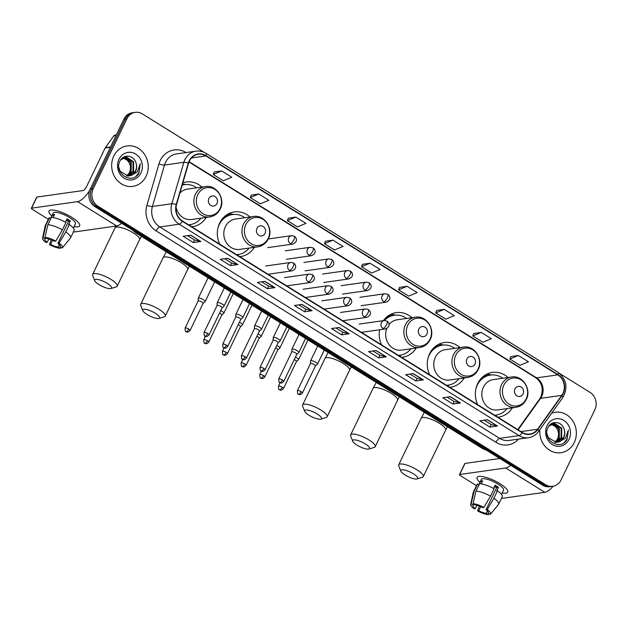<?xml version="1.0" encoding="UTF-8"?>
<svg xmlns="http://www.w3.org/2000/svg" width="627" height="627" viewBox="0 0 627 627"><rect width="100%" height="100%" fill="white"/><g stroke="black" fill="none" stroke-linecap="round" stroke-linejoin="round"><path stroke-width="0.94" d="M508.035 377.509A22.548 20.15 81.9 0 0 492.383 372.414A22.548 20.15 81.9 0 0 477.672 383.63A22.548 20.15 81.9 0 0 477.703 404.681M497.791 417.182A22.548 20.15 81.9 0 0 498.7 417.073A22.548 20.15 81.9 0 0 512.33 407.84M459.959 347.601A22.548 20.15 81.9 0 0 444.308 342.514A22.548 20.15 81.9 0 0 429.605 353.722A22.548 20.15 81.9 0 0 429.636 374.781M449.724 387.274A22.548 20.15 81.9 0 0 450.633 387.172A22.548 20.15 81.9 0 0 464.254 377.932M379.601 329.778A22.548 20.15 81.9 0 0 381.569 344.874M401.648 357.366A22.548 20.15 81.9 0 0 402.558 357.265A22.548 20.15 81.9 0 0 416.187 348.032M250.016 216.989A22.548 20.15 81.9 0 0 234.365 211.902A22.548 20.15 81.9 0 0 219.654 223.11A22.548 20.15 81.9 0 0 219.685 244.169M239.773 256.662A22.548 20.15 81.9 0 0 240.682 256.561A22.548 20.15 81.9 0 0 254.311 247.32M191.705 226.755A22.548 20.15 81.9 0 0 192.614 226.653A22.548 20.15 81.9 0 0 206.236 217.42M411.892 317.693A22.548 20.15 81.9 0 0 396.24 312.607A22.548 20.15 81.9 0 0 383.395 320.648M201.941 187.081A22.548 20.15 81.9 0 0 186.29 181.995A22.548 20.15 81.9 0 0 182.872 182.825M204.214 152.377L142.384 113.91A12.767 11.404 81.9 0 0 135.267 112.351L132.242 112.774A12.767 11.404 81.9 0 0 123.911 119.122L90.147 189.283A12.767 11.404 81.9 0 0 94.928 206.651L542.606 485.157A12.767 11.404 81.9 0 0 549.722 486.724L551.235 486.505A12.767 11.404 81.9 0 1 544.118 484.945A12.767 11.404 81.9 0 0 551.235 486.505L552.755 486.293A12.767 11.404 81.9 0 0 561.079 479.945L594.843 409.784A12.767 11.404 81.9 0 0 590.062 392.416L559.527 373.418M135.267 112.351A12.767 11.404 81.9 0 0 126.944 118.699L93.18 188.86L91.66 189.072A12.767 11.404 81.9 0 0 96.448 206.44L544.118 484.945L96.448 206.44A12.767 11.404 81.9 0 1 91.66 189.072L125.431 118.911L91.66 189.072L90.147 189.283M133.755 112.562A12.767 11.404 81.9 0 0 125.431 118.911A12.767 11.404 81.9 0 1 133.755 112.562M113.769 156.084A20.425 18.246 81.9 0 0 115.078 177.488A20.425 18.246 81.9 0 0 132.814 186.376A20.425 18.246 81.9 0 0 146.13 176.218A20.425 18.246 81.9 0 0 144.821 154.806A20.425 18.246 81.9 0 0 127.085 145.926A20.425 18.246 81.9 0 0 113.769 156.084A20.425 18.246 81.9 0 0 115.078 177.488A20.425 18.246 81.9 0 0 132.814 186.376A20.425 18.246 81.9 0 0 146.13 176.218A20.425 18.246 81.9 0 0 144.821 154.806A20.425 18.246 81.9 0 0 127.085 145.926A20.425 18.246 81.9 0 0 113.769 156.084M539.886 429.667A20.425 18.246 81.9 0 0 560.93 452.71A20.425 18.246 81.9 0 0 574.254 442.56A20.425 18.246 81.9 0 0 572.945 421.148A20.425 18.246 81.9 0 0 555.208 412.268A20.425 18.246 81.9 0 0 551.642 413.193A20.425 18.246 81.9 0 1 555.208 412.268L555.208 412.268A20.425 18.246 81.9 0 1 572.945 421.148A20.425 18.246 81.9 0 1 574.254 442.56A20.425 18.246 81.9 0 1 560.93 452.71A20.425 18.246 81.9 0 1 539.886 429.667M189.417 161.037A13.614 12.164 -98.1 0 1 198.289 154.266A13.614 12.164 -98.1 0 1 205.883 155.927L557.826 374.875A13.614 12.164 -98.1 0 1 561.768 395.355L537.582 429.244A13.614 12.164 -98.1 0 1 529.854 434.064A13.614 12.164 -98.1 0 1 522.26 432.403L182.449 221.002A13.614 12.164 -98.1 0 1 176.524 204.629L188.586 163.192A13.614 12.164 -98.1 0 1 189.417 161.037M189.142 160.865A13.959 12.469 81.9 0 0 188.296 163.075L176.234 204.512A13.959 12.469 81.9 0 0 182.308 221.292L522.119 432.693A13.959 12.469 81.9 0 0 537.825 429.464L562.011 395.566A13.959 12.469 81.9 0 0 557.967 374.578L206.032 155.637A13.959 12.469 81.9 0 0 189.142 160.865M518.325 355.493L509.853 359.02L519.963 365.314L528.443 361.787L518.325 355.493L510.809 356.598M481.246 332.428L472.774 335.954L482.884 342.248L491.356 338.713L481.246 332.428L473.73 333.533M444.167 309.354L435.694 312.889L445.805 319.174L454.277 315.647L444.167 309.354L436.651 310.467M407.08 286.288L398.607 289.815L408.726 296.109L417.198 292.582L407.08 286.288L399.571 287.393M221.676 170.944L213.204 174.471L223.314 180.764L231.786 177.237L221.676 170.944L214.16 172.049M258.755 194.009L250.283 197.544L260.401 203.83L268.873 200.303L258.755 194.009L251.247 195.122M295.842 217.083L287.362 220.61L297.48 226.903L305.952 223.369L295.842 217.083L288.326 218.188M332.921 240.149L324.449 243.676L334.559 249.969L343.032 246.442L332.921 240.149L325.405 241.254M370.001 263.215L361.528 266.749L371.639 273.043L380.119 269.508L370.001 263.215L362.484 264.328M93.18 188.86A12.767 11.404 81.9 0 0 97.961 206.228L545.631 484.734A12.767 11.404 81.9 0 0 552.755 486.293M423.358 379.899L415.787 380.973L405.669 374.68L413.24 373.606L423.358 379.899A3.401 1.223 -58.1 0 1 423.115 379.891L413.052 373.637M460.437 402.973L452.866 404.039L442.748 397.745L450.327 396.679L460.437 402.973A3.401 1.223 -58.1 0 1 460.194 402.965L450.139 396.703M497.517 426.039L489.946 427.112L479.835 420.819L487.406 419.745L497.517 426.039A3.401 1.223 -58.1 0 1 497.274 426.031L487.218 419.776M312.113 310.694L304.542 311.768L294.424 305.474L301.995 304.401L312.113 310.694A3.401 1.223 -58.1 0 1 311.87 310.686L301.814 304.432M275.034 287.628L267.455 288.694L257.344 282.401L264.915 281.335L275.034 287.628A3.401 1.223 -58.1 0 1 274.791 287.621L264.727 281.358M237.947 264.555L230.375 265.629L220.265 259.335L227.836 258.261L237.947 264.555A3.401 1.223 -58.1 0 1 237.704 264.547L227.648 258.293M200.867 241.489L193.296 242.555L183.186 236.269L190.757 235.196L200.867 241.489A3.401 1.223 -58.1 0 1 200.624 241.481L190.569 235.219M386.271 356.834L378.7 357.899L368.59 351.614L376.161 350.54L386.271 356.834A3.401 1.223 -58.1 0 1 386.036 356.826L375.973 350.564M349.192 333.76L341.621 334.834L331.511 328.54L339.082 327.474L349.192 333.76A3.401 1.223 -58.1 0 1 348.949 333.752L338.893 327.498M341.621 334.834L342.859 332.263M335.876 327.921L342.883 332.286L348.949 333.752M378.7 357.899L379.938 355.337M372.955 350.995L379.962 355.352L386.036 356.826M193.296 242.555L194.535 239.992M187.551 235.65L194.558 240.008L200.624 241.481M230.375 265.629L231.614 263.058M224.631 258.716L231.637 263.074L237.704 264.547M267.455 288.694L268.693 286.131L274.791 287.621M304.542 311.768L305.772 309.197M298.797 304.855L305.804 309.213L311.87 310.686M489.946 427.112L491.184 424.542M484.201 420.2L491.207 424.557L497.274 426.031M452.866 404.039L454.097 401.476M447.122 397.134L454.128 401.492L460.194 402.965M415.787 380.973L417.018 378.402M410.042 374.06L417.049 378.418L423.115 379.891M361.528 266.749L362.508 264.28M324.449 243.676L325.421 241.207M287.362 220.61L288.342 218.141M250.283 197.544L251.262 195.075M213.204 174.471L214.183 172.002M398.607 289.815L399.587 287.346M435.694 312.889L436.666 310.42M472.774 335.954L473.753 333.486M509.853 359.02L510.833 356.551M268.724 286.147L261.718 281.789M123.08 157.847L127.32 160.34C130.518 163.827 131.239 167.871 129.491 172.472L127.79 175.121M124.232 157.353L131.208 162.142L131.137 171.798L126.866 175.936M123.942 157.455L130.604 162.228L130.534 171.884L126.552 175.881M120.713 159.814L126.395 157.009L133.614 161.805L133.543 171.461L128.104 176.03M125.118 157.126L133.01 161.891L132.94 171.547L127.798 176.03M136.083 163.216C134.178 154.916 123.245 153.709 120.008 160.99C113.221 173.303 132.368 185.467 138.975 173.028L140.268 163.655L137.446 171.774L131.317 175.411A9.617 8.59 81.9 0 0 135.675 171.155A9.617 8.59 81.9 0 0 136.083 163.216C136.851 166.037 136.608 168.702 135.346 171.202L129.013 175.991M131.317 175.411L128.253 176.03L120.235 171.351L118.824 167.456M118.958 159.313A13.872 12.391 81.9 0 0 124.154 178.186A13.872 12.391 81.9 0 0 140.942 172.989A13.872 12.391 81.9 0 0 135.745 154.109A13.872 12.391 81.9 0 0 118.958 159.313M127.32 160.34A9.617 8.59 81.9 0 0 122.97 157.902M140.268 163.655L139.014 172.456L136.161 176.124M51.822 215.947A17.023 4.585 25.7 0 1 51.853 209.998A17.023 4.585 25.7 0 1 71.878 217.381A17.023 4.585 25.7 0 1 78.689 222.914A17.023 4.585 25.7 0 1 74.057 226.645A17.023 4.585 25.7 0 0 79.645 225.838A17.023 4.585 25.7 0 0 71.878 217.381A17.023 4.585 25.7 0 0 48.969 211.072A17.023 4.585 25.7 0 0 51.822 215.947M89.63 190.522A17.023 6.121 121.9 0 1 77.583 201.643L31.585 208.156A2.124 0.572 -154.3 0 0 31.35 208.282A2.124 0.572 -154.3 0 0 32.322 209.34L48.318 219.293M121.646 223.275A17.023 6.121 121.9 0 1 116.685 225.971L73.32 232.108M31.35 208.282L36.679 197.207A2.124 0.572 25.7 0 1 36.915 197.074L82.913 190.569A4.256 1.528 -58.1 0 0 86.581 186.603L105.164 147.996A2.124 1.905 -98.1 0 1 105.344 147.69L113.753 135.918A2.124 1.905 -98.1 0 1 114.96 135.158L116.285 134.97M48.828 238.973L47.229 242.296A8.512 2.289 25.7 0 1 44.909 239.138A8.512 2.289 25.7 0 1 45.105 238.895L45.638 237.79M47.864 224.772L44.925 237.343L47.001 238.628A8.512 2.289 25.7 0 1 54.557 241.262L55.725 241.097L62.402 229.827L65.953 222.444A14.045 3.778 25.7 0 0 51.414 217.389L47.864 224.772A14.045 3.778 25.7 0 1 62.402 229.827M66.211 220.43A8.512 2.289 25.7 0 0 68.594 221.198A8.512 2.289 -154.3 0 0 67.026 220.132A8.512 2.289 -154.3 0 0 66.501 219.818M50.662 218.361L53.193 213.102A12.336 3.323 25.7 0 1 69.801 217.679A12.336 3.323 25.7 0 1 75.428 223.808L73.367 228.087M65.388 222.13L66.964 218.854A12.336 3.323 25.7 0 1 68.735 219.897A12.336 3.323 25.7 0 1 70.334 220.955L68.562 224.646L69.323 224.537A14.045 3.778 25.7 0 1 74.119 230.454L70.561 237.837A14.045 3.778 25.7 0 1 70.428 238.048L62.441 247.79A11.067 2.978 25.7 0 1 62.128 248.041L60.051 246.756L60.31 246.215M70.334 220.955L68.594 221.198L57.935 243.354L59.095 243.19L65.772 231.919L69.323 224.537M65.772 231.919A14.045 3.778 25.7 0 1 70.561 237.837M44.925 237.343A11.067 2.978 25.7 0 1 55.725 241.097M59.095 243.19A11.067 2.978 25.7 0 1 62.441 247.79M59.338 244.569L58.162 247.022L60.231 248.308L61.015 247.351M60.231 248.308A11.067 2.978 25.7 0 1 49.439 244.561L50.599 244.397L52.566 240.298M51.202 239.741L49.439 244.561M57.935 243.354A8.512 2.289 25.7 0 1 60.247 246.513A8.512 2.289 25.7 0 1 60.051 246.756M58.162 247.022A8.512 2.289 25.7 0 1 50.599 244.397M53.115 217.553L54.557 214.544A12.336 3.323 25.7 0 0 52.668 214.81L51.43 217.389M47.229 242.296L46.061 242.461A11.067 2.978 25.7 0 1 42.55 238.213L45.175 225.892A14.045 3.778 25.7 0 1 45.262 225.657L48.812 218.274A14.045 3.778 25.7 0 1 49.525 217.655L45.967 225.038L43.036 237.609L45.105 238.895M50.881 218.502L49.525 217.655M45.262 225.657A14.045 3.778 25.7 0 1 45.967 225.038M42.55 238.213A11.067 2.978 25.7 0 1 43.036 237.609M52.668 214.81L54.024 215.657M98.964 284.58A9.358 2.516 -154.3 0 0 110.924 288.522A9.358 2.516 -154.3 0 0 107.295 283.396A9.358 2.516 -154.3 0 0 98.274 279.579A9.358 2.516 -154.3 0 0 94.724 280.724A9.358 2.516 -154.3 0 0 98.964 284.58M94.724 280.724L92.678 275.551A13.614 3.668 25.7 0 1 92.639 274.391A13.614 3.668 25.7 0 1 110.963 279.438A13.614 3.668 25.7 0 1 117.171 286.202A13.614 3.668 25.7 0 1 116.238 286.884L110.924 288.522M216.966 203.516A5.102 4.561 81.9 0 0 215.053 196.572A5.102 4.561 81.9 0 0 208.877 198.485A5.102 4.561 81.9 0 0 210.79 205.429A5.102 4.561 81.9 0 0 216.966 203.516M176.038 207.059A15.314 13.684 81.9 0 0 191.596 219.489L209.739 216.918A15.314 13.684 81.9 0 1 196.439 210.264A15.314 13.684 81.9 0 1 195.459 194.205A15.314 13.684 81.9 0 1 205.452 186.587L187.301 189.158A15.314 13.684 81.9 0 0 179.91 193.014M196.698 187.826A20.213 18.058 81.9 0 0 184.346 184.636A20.213 18.058 81.9 0 0 182.214 185.083M184.346 184.636L183.586 184.738A20.213 18.058 81.9 0 0 182.245 184.989M188.625 224.842A20.213 18.058 81.9 0 0 189.252 224.764L190.012 224.654A20.213 18.058 81.9 0 0 200.993 218.165M188.555 224.795A20.213 18.058 81.9 0 0 190.012 224.654M147.031 314.48A9.358 2.516 -154.3 0 0 158.992 318.422A9.358 2.516 -154.3 0 0 155.363 313.304A9.358 2.516 -154.3 0 0 146.35 309.487A9.358 2.516 -154.3 0 0 142.791 310.631A9.358 2.516 -154.3 0 0 147.031 314.48M142.791 310.631L140.754 305.451A13.614 3.668 25.7 0 1 140.707 304.299A13.614 3.668 25.7 0 1 159.031 309.346A13.614 3.668 25.7 0 1 165.246 316.102A13.614 3.668 25.7 0 1 164.313 316.792L158.992 318.422M265.041 233.424A5.102 4.561 81.9 0 0 263.128 226.472A5.102 4.561 81.9 0 0 256.952 228.393A5.102 4.561 81.9 0 0 258.865 235.337A5.102 4.561 81.9 0 0 265.041 233.424M257.815 246.826A15.314 13.684 81.9 0 1 244.514 240.165A15.314 13.684 81.9 0 1 243.535 224.113A15.314 13.684 81.9 0 1 253.52 216.495L235.376 219.058A15.314 13.684 81.9 0 0 225.383 226.676A15.314 13.684 81.9 0 0 226.371 242.735A15.314 13.684 81.9 0 0 239.671 249.397L257.815 246.826C262.509 246.027 265.997 243.409 268.27 238.958L291.531 235.666A4.256 3.801 81.9 0 0 288.757 237.782A4.256 3.801 81.9 0 0 290.356 243.574A4.256 1.528 -58.1 0 0 294.024 239.608A4.256 1.528 121.9 0 0 294.377 236.261C295.975 237.257 298.883 241.45 292.731 244.091A4.256 3.801 81.9 0 1 290.356 243.574M244.765 217.734A20.213 18.058 81.9 0 0 232.421 214.536A20.213 18.058 81.9 0 0 219.238 224.591A20.213 18.058 81.9 0 0 217.922 228.126M232.421 214.536L231.661 214.646A20.213 18.058 81.9 0 0 220.9 220.869M236.692 254.742A20.213 18.058 81.9 0 0 237.327 254.672L238.08 254.562A20.213 18.058 81.9 0 0 249.06 248.065M236.622 254.703A20.213 18.058 81.9 0 0 238.08 254.562M222.389 218.799L222.953 218.713M224.513 216.566L224.584 216.566A20.401 18.23 81.9 0 1 232.797 214.489M228.894 213.588A22.125 19.766 -98.1 0 1 230.556 213.823L233.691 214.41M308.915 415.192A9.358 2.516 -154.3 0 0 320.867 419.134A9.358 2.516 -154.3 0 0 317.238 414.008A9.358 2.516 -154.3 0 0 308.225 410.191A9.358 2.516 -154.3 0 0 304.675 411.336A9.358 2.516 -154.3 0 0 308.915 415.192M304.675 411.336L302.629 406.163A13.614 3.668 25.7 0 1 302.582 405.003A13.614 3.668 25.7 0 1 320.914 410.05A13.614 3.668 25.7 0 1 327.122 416.814A13.614 3.668 25.7 0 1 326.189 417.496L320.867 419.134M426.916 334.128A5.102 4.561 81.9 0 0 425.004 327.184A5.102 4.561 81.9 0 0 418.828 329.097A5.102 4.561 81.9 0 0 420.741 336.041A5.102 4.561 81.9 0 0 426.916 334.128M386.781 328.493A15.314 13.684 81.9 0 0 388.575 343.949A15.314 13.684 81.9 0 0 401.546 350.101L419.69 347.53A15.314 13.684 81.9 0 1 406.39 340.876A15.314 13.684 81.9 0 1 405.41 324.817A15.314 13.684 81.9 0 1 415.395 317.199L397.252 319.77A15.314 13.684 81.9 0 0 389.006 324.598M406.641 318.438A20.213 18.058 81.9 0 0 394.297 315.248A20.213 18.058 81.9 0 0 384.359 320.515M394.297 315.248L393.537 315.35A20.213 18.058 81.9 0 0 383.606 320.616M398.568 355.454A20.213 18.058 81.9 0 0 399.203 355.376L399.955 355.266A20.213 18.058 81.9 0 0 410.936 348.769M398.498 355.407A20.213 18.058 81.9 0 0 399.955 355.266M384.273 319.504L384.837 319.425M386.389 317.27L386.459 317.278A20.401 18.23 81.9 0 1 394.673 315.193M390.77 314.292A22.125 19.766 -98.1 0 1 392.439 314.527L395.566 315.115M356.982 445.092A9.358 2.516 -154.3 0 0 368.942 449.034A9.358 2.516 -154.3 0 0 365.314 443.916A9.358 2.516 -154.3 0 0 356.301 440.099A9.358 2.516 -154.3 0 0 352.742 441.243A9.358 2.516 -154.3 0 0 356.982 445.092M352.742 441.243L350.697 436.063A13.614 3.668 25.7 0 1 350.658 434.911A13.614 3.668 25.7 0 1 368.982 439.958A13.614 3.668 25.7 0 1 375.197 446.714A13.614 3.668 25.7 0 1 374.256 447.404L368.942 449.034M474.992 364.036A5.102 4.561 81.9 0 0 473.071 357.084A5.102 4.561 81.9 0 0 466.896 359.005A5.102 4.561 81.9 0 0 468.808 365.949A5.102 4.561 81.9 0 0 474.992 364.036M463.471 347.107L445.319 349.67A15.314 13.684 81.9 0 0 435.334 357.288A15.314 13.684 81.9 0 0 436.314 373.347A15.314 13.684 81.9 0 0 449.614 380.009L467.766 377.438C472.46 376.639 475.94 374.021 478.213 369.569C483.754 359.334 474.435 344.975 463.471 347.107A15.314 13.684 81.9 0 0 453.478 354.725A15.314 13.684 81.9 0 0 454.457 370.776A15.314 13.684 81.9 0 0 467.766 377.438M454.716 348.346A20.213 18.058 81.9 0 0 442.364 345.148A20.213 18.058 81.9 0 0 429.181 355.203A20.213 18.058 81.9 0 0 427.865 358.738M442.364 345.148L441.612 345.258A20.213 18.058 81.9 0 0 430.851 351.481M446.643 385.354A20.213 18.058 81.9 0 0 447.27 385.284L448.031 385.174A20.213 18.058 81.9 0 0 459.011 378.677M446.573 385.315A20.213 18.058 81.9 0 0 448.031 385.174M432.34 349.411L432.904 349.325M434.464 347.178L434.535 347.178A20.401 18.23 81.9 0 1 442.748 345.101M438.837 344.199A22.125 19.766 -98.1 0 1 440.507 344.435L443.634 345.022M405.05 475A9.358 2.516 -154.3 0 0 417.01 478.942A9.358 2.516 -154.3 0 0 413.381 473.824A9.358 2.516 -154.3 0 0 404.368 469.999A9.358 2.516 -154.3 0 0 400.81 471.143A9.358 2.516 -154.3 0 0 405.05 475M400.81 471.143L398.772 465.971A13.614 3.668 25.7 0 1 398.725 464.811A13.614 3.668 25.7 0 1 417.049 469.858A13.614 3.668 25.7 0 1 423.264 476.622A13.614 3.668 25.7 0 1 422.332 477.312L417.01 478.942M523.059 393.944A5.102 4.561 81.9 0 0 521.147 386.992A5.102 4.561 81.9 0 0 514.971 388.905A5.102 4.561 81.9 0 0 516.883 395.856A5.102 4.561 81.9 0 0 523.059 393.944M511.538 377.007L493.394 379.578A15.314 13.684 81.9 0 0 483.401 387.196A15.314 13.684 81.9 0 0 484.389 403.255A15.314 13.684 81.9 0 0 497.689 409.917L515.833 407.346C520.528 406.547 524.015 403.921 526.288 399.477C531.829 389.242 522.503 374.883 511.538 377.007A15.314 13.684 81.9 0 0 501.553 384.625A15.314 13.684 81.9 0 0 502.533 400.684A15.314 13.684 81.9 0 0 515.833 407.346M502.783 378.253A20.213 18.058 81.9 0 0 490.439 375.056A20.213 18.058 81.9 0 0 477.257 385.103A20.213 18.058 81.9 0 0 475.94 388.646M490.439 375.056L489.679 375.165A20.213 18.058 81.9 0 0 478.918 381.388M494.711 415.262A20.213 18.058 81.9 0 0 495.346 415.184L496.098 415.082A20.213 18.058 81.9 0 0 507.078 408.585M494.64 415.223A20.213 18.058 81.9 0 0 496.098 415.082M480.407 379.311L480.98 379.233M482.531 377.086L482.602 377.086A20.401 18.23 81.9 0 1 490.816 375.009M486.913 374.107A22.125 19.766 -98.1 0 1 488.574 374.343L491.709 374.93M203.093 303.413L205.06 301.72A3.833 1.035 -154.3 0 0 205.139 301.618A3.833 1.035 -154.3 0 0 203.391 299.722A3.833 1.035 -154.3 0 0 198.649 298.076A3.833 1.035 -154.3 0 0 198.234 298.303A3.833 1.035 -154.3 0 0 198.203 298.421L198.108 301.015M203.054 303.444A2.767 0.745 -154.3 0 0 203.109 303.374A2.767 0.745 -154.3 0 0 201.847 302.002A2.767 0.745 -154.3 0 0 198.43 300.811A2.767 0.745 -154.3 0 0 198.124 300.976A2.767 0.745 -154.3 0 0 198.108 301.062M221.77 315.036L223.737 313.335A3.833 1.035 -154.3 0 0 223.808 313.241A3.833 1.035 -154.3 0 0 222.068 311.337A3.833 1.035 -154.3 0 0 220.728 310.608M221.731 315.067A2.767 0.745 -154.3 0 0 221.786 314.997A2.767 0.745 -154.3 0 0 220.524 313.618A2.767 0.745 -154.3 0 0 219.536 313.085M240.447 326.651L242.414 324.958A3.833 1.035 -154.3 0 0 242.484 324.857A3.833 1.035 -154.3 0 0 240.737 322.96A3.833 1.035 -154.3 0 0 239.396 322.231M240.407 326.683A2.767 0.745 -154.3 0 0 240.462 326.612A2.767 0.745 -154.3 0 0 239.2 325.241A2.767 0.745 -154.3 0 0 238.205 324.7M259.116 338.267L261.083 336.574A3.833 1.035 -154.3 0 0 261.161 336.48A3.833 1.035 -154.3 0 0 259.413 334.575A3.833 1.035 -154.3 0 0 258.073 333.846M259.084 338.298A2.767 0.745 -154.3 0 0 259.139 338.227A2.767 0.745 -154.3 0 0 257.877 336.856A2.767 0.745 -154.3 0 0 256.882 336.323M277.792 349.89L279.76 348.189A3.833 1.035 -154.3 0 0 279.838 348.095A3.833 1.035 -154.3 0 0 278.09 346.19A3.833 1.035 -154.3 0 0 276.75 345.469M277.761 349.921A2.767 0.745 -154.3 0 0 277.816 349.85A2.767 0.745 -154.3 0 0 276.554 348.479A2.767 0.745 -154.3 0 0 275.559 347.938M296.469 361.505L298.436 359.812A3.833 1.035 -154.3 0 0 298.515 359.71A3.833 1.035 -154.3 0 0 296.767 357.813A3.833 1.035 -154.3 0 0 295.427 357.084M296.43 361.536A2.767 0.745 -154.3 0 0 296.485 361.465A2.767 0.745 -154.3 0 0 295.223 360.094A2.767 0.745 -154.3 0 0 294.235 359.561M222.044 307.865L224.011 306.164A3.833 1.035 -154.3 0 0 224.09 306.07A3.833 1.035 -154.3 0 0 221.731 303.813A3.833 1.035 -154.3 0 0 217.608 302.52A3.833 1.035 -154.3 0 0 217.185 302.747A3.833 1.035 -154.3 0 0 217.161 302.865L217.06 305.467M222.013 307.896A2.767 0.745 -154.3 0 0 222.068 307.826A2.767 0.745 -154.3 0 0 220.806 306.446A2.767 0.745 -154.3 0 0 217.381 305.263A2.767 0.745 -154.3 0 0 217.083 305.427A2.767 0.745 -154.3 0 0 217.06 305.514M240.721 319.48L242.688 317.787A3.833 1.035 -154.3 0 0 242.767 317.685A3.833 1.035 -154.3 0 0 240.407 315.428A3.833 1.035 -154.3 0 0 236.277 314.143A3.833 1.035 -154.3 0 0 235.862 314.37A3.833 1.035 -154.3 0 0 235.838 314.488L235.736 317.082M240.69 319.511A2.767 0.745 -154.3 0 0 240.737 319.441A2.767 0.745 -154.3 0 0 239.475 318.069A2.767 0.745 -154.3 0 0 236.058 316.878A2.767 0.745 -154.3 0 0 235.76 317.043A2.767 0.745 -154.3 0 0 235.736 317.129M259.398 331.103L261.365 329.402A3.833 1.035 -154.3 0 0 261.443 329.308A3.833 1.035 -154.3 0 0 259.084 327.051A3.833 1.035 -154.3 0 0 254.954 325.758A3.833 1.035 -154.3 0 0 254.538 325.985A3.833 1.035 -154.3 0 0 254.507 326.103L254.413 328.697M259.359 331.127A2.767 0.745 -154.3 0 0 259.413 331.064A2.767 0.745 -154.3 0 0 258.152 329.684A2.767 0.745 -154.3 0 0 254.734 328.501A2.767 0.745 -154.3 0 0 254.429 328.658A2.767 0.745 -154.3 0 0 254.413 328.744M278.075 342.718L280.042 341.017A3.833 1.035 -154.3 0 0 280.12 340.923A3.833 1.035 -154.3 0 0 277.761 338.666A3.833 1.035 -154.3 0 0 273.631 337.373A3.833 1.035 -154.3 0 0 273.215 337.6A3.833 1.035 -154.3 0 0 273.184 337.726L273.09 340.32M278.035 342.75A2.767 0.745 -154.3 0 0 278.09 342.679A2.767 0.745 -154.3 0 0 276.828 341.307A2.767 0.745 -154.3 0 0 273.411 340.116A2.767 0.745 -154.3 0 0 273.106 340.281A2.767 0.745 -154.3 0 0 273.09 340.367M296.751 354.333L298.718 352.64A3.833 1.035 -154.3 0 0 298.789 352.546A3.833 1.035 -154.3 0 0 296.438 350.289A3.833 1.035 -154.3 0 0 292.307 348.996A3.833 1.035 -154.3 0 0 291.892 349.223A3.833 1.035 -154.3 0 0 291.861 349.341L291.767 351.935M296.712 354.365A2.767 0.745 -154.3 0 0 296.767 354.294A2.767 0.745 -154.3 0 0 295.505 352.923A2.767 0.745 -154.3 0 0 292.08 351.731A2.767 0.745 -154.3 0 0 291.782 351.896A2.767 0.745 -154.3 0 0 291.759 351.982M315.42 365.956L317.395 364.256A3.833 1.035 -154.3 0 0 317.466 364.162A3.833 1.035 -154.3 0 0 315.115 361.904A3.833 1.035 -154.3 0 0 310.984 360.611A3.833 1.035 -154.3 0 0 310.569 360.838A3.833 1.035 -154.3 0 0 310.537 360.956L310.436 363.558M315.389 365.988A2.767 0.745 -154.3 0 0 315.444 365.917A2.767 0.745 -154.3 0 0 314.182 364.546A2.767 0.745 -154.3 0 0 310.757 363.354A2.767 0.745 -154.3 0 0 310.459 363.519A2.767 0.745 -154.3 0 0 310.436 363.605M479.945 482.288A17.023 4.585 25.7 0 1 479.968 476.34A17.023 4.585 25.7 0 1 500.001 483.723A17.023 4.585 25.7 0 1 506.812 489.256A17.023 4.585 25.7 0 1 502.18 492.987A17.023 4.585 25.7 0 0 507.768 492.179A17.023 4.585 25.7 0 0 500.001 483.723A17.023 4.585 25.7 0 0 477.092 477.413A17.023 4.585 25.7 0 0 479.945 482.288M510.66 465.289A17.023 6.121 121.9 0 1 505.699 467.985L459.701 474.498A2.124 0.572 -154.3 0 0 459.473 474.623A2.124 0.572 -154.3 0 0 460.445 475.681L476.442 485.635M553.132 486.231A17.023 6.121 121.9 0 1 544.808 492.313L501.443 498.449M459.473 474.623L464.803 463.541A2.124 0.572 25.7 0 1 465.03 463.416L499.758 458.502M476.951 505.315L475.352 508.638A8.512 2.289 25.7 0 1 473.032 505.48A8.512 2.289 25.7 0 1 473.228 505.237L473.761 504.124M475.979 491.113L473.048 503.685L475.117 504.97A8.512 2.289 25.7 0 1 482.68 507.596L483.848 507.431L490.518 496.169L494.076 488.778A14.045 3.778 25.7 0 0 479.537 483.731L475.979 491.113A14.045 3.778 25.7 0 1 490.518 496.169M494.327 486.771A8.512 2.289 25.7 0 0 496.709 487.54A8.512 2.289 -154.3 0 0 495.15 486.474A8.512 2.289 -154.3 0 0 494.625 486.16M478.777 484.702L481.309 479.443A12.336 3.323 25.7 0 1 497.916 484.02A12.336 3.323 25.7 0 1 503.552 490.149L501.49 494.429M493.512 488.472L495.087 485.196A12.336 3.323 25.7 0 1 496.85 486.231A12.336 3.323 25.7 0 1 498.457 487.297L496.678 490.988L497.446 490.878A14.045 3.778 25.7 0 1 502.243 496.796L498.684 504.179A14.045 3.778 25.7 0 1 498.551 504.39L490.565 514.132A11.067 2.978 25.7 0 1 490.251 514.383L488.174 513.098L488.433 512.557M498.457 487.297L496.717 487.54L486.05 509.696L487.218 509.532L493.896 498.261L497.446 490.878M493.896 498.261A14.045 3.778 25.7 0 1 498.684 504.179M473.048 503.685A11.067 2.978 25.7 0 1 483.848 507.431M487.218 509.532A11.067 2.978 25.7 0 1 490.565 514.132M487.461 510.911L486.286 513.364L488.355 514.649L489.131 513.685M488.355 514.649A11.067 2.978 25.7 0 1 477.555 510.895L478.722 510.731L480.69 506.64M479.318 506.083L477.555 510.895M486.05 509.696A8.512 2.289 25.7 0 1 488.37 512.855A8.512 2.289 25.7 0 1 488.174 513.098M486.286 513.364A8.512 2.289 25.7 0 1 478.722 510.731M481.23 483.895L482.68 480.885A12.336 3.323 25.7 0 0 480.784 481.152L479.545 483.731M475.352 508.638L474.184 508.803A11.067 2.978 25.7 0 1 470.665 504.555L473.299 492.234A14.045 3.778 25.7 0 1 473.377 491.999L476.935 484.616A14.045 3.778 25.7 0 1 477.641 483.997L474.09 491.38L471.151 503.951L473.228 505.237M479.004 484.843L477.641 483.997M473.377 491.999A14.045 3.778 25.7 0 1 474.09 491.38M470.665 504.555A11.067 2.978 25.7 0 1 471.151 503.951M480.784 481.152L482.147 481.998M551.196 424.189L555.444 426.681C558.633 430.169 559.362 434.213 557.607 438.814L555.914 441.455M552.356 423.695L559.323 428.484L559.26 438.14L554.989 442.278M552.066 423.797L558.728 428.57L558.657 438.226L554.668 442.223M548.837 426.156L554.511 423.35L561.729 428.147L561.659 437.803L556.22 442.372M553.241 423.468L561.134 428.233L561.063 437.889L555.914 442.364M564.206 429.558C562.301 421.258 551.36 420.051 548.131 427.332C541.336 439.645 560.491 451.808 567.098 439.37L568.391 429.989L565.57 438.116L559.433 441.753A9.617 8.59 81.9 0 0 563.798 437.497A9.617 8.59 81.9 0 0 564.206 429.558C564.974 432.379 564.731 435.044 563.461 437.544L557.137 442.333M559.433 441.753L556.376 442.372L548.359 437.693L546.94 433.798M547.081 425.655A13.872 12.391 81.9 0 0 552.277 444.527A13.872 12.391 81.9 0 0 569.057 439.331A13.872 12.391 81.9 0 0 563.861 420.451A13.872 12.391 81.9 0 0 547.081 425.655M555.444 426.681A9.617 8.59 81.9 0 0 551.094 424.244M568.391 429.989L567.137 438.798L564.276 442.466M94.928 206.651L97.961 206.228M123.911 119.122L126.944 118.699M542.606 485.157L545.631 484.734M134.476 231.261A17.023 15.205 81.9 0 0 136.835 233.048L137.258 232.985M486.826 450.46L482.68 448.634L135.894 232.891A8.512 3.064 -58.1 0 0 136.835 233.048L484.052 448.736M482.68 448.634A8.512 3.064 -58.1 0 0 483.629 448.791A17.023 15.205 81.9 0 0 486.223 450.084M561.768 395.355L540.568 398.357A13.614 12.164 81.9 0 0 541.72 396.405A13.614 12.164 81.9 0 0 536.618 377.877L189.119 161.688M518.114 429.824L540.568 398.357A7.657 2.508 -144.5 0 0 539.753 398.772L540.889 396.86C543.68 388.881 541.971 382.509 535.771 377.728A7.657 2.759 -58.1 0 0 536.618 377.877L557.826 374.875M205.883 155.927L191.454 157.973M518.529 439.104A21.279 19.006 -98.1 0 1 495.965 442.317L156.154 230.916A4.256 1.528 -58.1 0 1 159.822 226.958L179.212 224.215A17.023 15.205 -98.1 0 1 171.806 203.744L183.868 162.307A17.023 15.205 -98.1 0 1 184.902 159.619A17.023 15.205 -98.1 0 1 196 151.154L176.61 153.897A17.023 15.205 81.9 0 0 165.512 162.362A17.023 15.205 81.9 0 0 164.486 165.05L152.424 206.487A17.023 15.205 81.9 0 0 159.822 226.958L499.633 438.359A17.023 15.205 81.9 0 0 509.132 440.436L528.514 437.693A17.023 15.205 -98.1 0 1 519.023 435.616L179.212 224.215A4.256 1.528 -58.1 0 0 182.308 221.292M188.296 163.075A4.256 0.862 16.2 0 0 183.868 162.307L164.486 165.05A4.256 0.862 -163.8 0 1 158.96 163.898A21.279 19.006 -98.1 0 1 185.992 152.549L186.015 152.565M522.119 432.693A4.256 1.528 121.9 0 1 519.023 435.616L499.633 438.359A4.256 1.528 -58.1 0 0 495.965 442.317M537.825 429.464A4.256 1.395 35.5 0 1 538.624 431.431L562.819 397.542C568.195 387.682 566.557 379.257 557.897 372.258L205.962 153.309A4.256 1.528 121.9 0 1 206.032 155.637M156.154 230.916A21.279 19.006 -98.1 0 1 146.898 205.335A4.256 0.862 -163.8 0 0 152.424 206.487L171.806 203.744A4.256 0.862 16.2 0 1 176.234 204.512M562.011 395.566A4.256 1.395 35.5 0 1 562.819 397.542M557.967 374.578A4.256 1.528 -58.1 0 0 557.897 372.258M146.898 205.335L158.96 163.898M537.582 429.244L520.966 431.595M116.685 225.971L77.583 201.643M110.376 147.259L105.164 147.996M36.915 197.074L31.585 208.156M105.344 147.69L110.517 146.961M115.987 135.597L113.753 135.918M141.349 236.285L139.57 239.671A13.614 3.668 -154.3 0 0 133.355 232.907A13.614 3.668 -154.3 0 0 115.031 227.86L92.639 274.391M220.085 208.501A14.068 12.571 81.9 0 0 214.81 189.354A14.068 12.571 81.9 0 0 197.787 194.629A14.068 12.571 81.9 0 0 203.062 213.776A14.068 12.571 81.9 0 0 220.085 208.501M188.852 224.983A20.401 18.23 81.9 0 0 190.389 224.599M184.73 184.581A20.401 18.23 81.9 0 0 182.316 184.73M189.425 266.193L187.638 269.579A13.614 3.668 -154.3 0 0 181.422 262.815A13.614 3.668 -154.3 0 0 163.098 257.768L140.707 304.299M268.152 238.409A14.068 12.571 81.9 0 0 262.885 219.262A14.068 12.571 81.9 0 0 245.855 224.537A14.068 12.571 81.9 0 0 251.129 243.684A14.068 12.571 81.9 0 0 268.152 238.409M236.928 254.891A20.401 18.23 81.9 0 0 238.464 254.507M351.3 366.897L349.513 370.283A13.614 3.668 -154.3 0 0 343.306 363.519A13.614 3.668 -154.3 0 0 324.974 358.472L302.582 405.003M430.028 339.113A14.068 12.571 81.9 0 0 424.761 319.966A14.068 12.571 81.9 0 0 407.738 325.241A14.068 12.571 81.9 0 0 413.005 344.388A14.068 12.571 81.9 0 0 430.028 339.113M398.803 355.595A20.401 18.23 81.9 0 0 400.339 355.211M399.368 396.805L397.589 400.191A13.614 3.668 -154.3 0 0 391.373 393.427A13.614 3.668 -154.3 0 0 373.049 388.379L350.658 434.911M478.103 369.021A14.068 12.571 81.9 0 0 472.829 349.874A14.068 12.571 81.9 0 0 455.805 355.148A14.068 12.571 81.9 0 0 461.08 374.295A14.068 12.571 81.9 0 0 478.103 369.021M446.871 385.503A20.401 18.23 81.9 0 0 448.407 385.119M447.443 426.713L445.656 430.098A13.614 3.668 -154.3 0 0 439.441 423.335A13.614 3.668 -154.3 0 0 421.117 418.287L398.725 464.811M526.171 398.921A14.068 12.571 81.9 0 0 520.904 379.774A14.068 12.571 81.9 0 0 503.873 385.056A14.068 12.571 81.9 0 0 509.148 404.203A14.068 12.571 81.9 0 0 526.171 398.921M494.946 415.411A20.401 18.23 81.9 0 0 496.482 415.019M188.805 329.104A2.767 0.745 -154.3 0 0 185.083 328.078C185.177 330.938 185.521 332.122 186.109 331.628A2.767 0.995 121.9 0 0 186.423 331.683A2.767 0.995 -58.1 0 0 188.805 329.104A2.767 0.745 -154.3 0 1 190.067 330.476L203.109 303.374M285.222 250.824L310.208 247.281A4.256 3.801 81.9 0 0 307.434 249.397A4.256 3.801 81.9 0 0 309.033 255.189A4.256 1.528 -58.1 0 0 312.701 251.231A4.256 1.528 121.9 0 0 313.053 247.884C314.652 248.872 317.56 253.073 311.4 255.706A4.256 3.801 81.9 0 1 309.033 255.189M207.482 340.727A2.767 0.745 -154.3 0 0 203.759 339.701C203.853 342.561 204.198 343.737 204.786 343.243A2.767 0.995 121.9 0 0 205.092 343.298A2.767 0.995 -58.1 0 0 207.482 340.727A2.767 0.745 -154.3 0 1 208.744 342.099L221.786 314.997M303.899 262.439L328.885 258.904A4.256 3.801 81.9 0 0 326.111 261.02A4.256 3.801 81.9 0 0 327.702 266.804A4.256 1.528 -58.1 0 0 331.377 262.846A4.256 1.528 121.9 0 0 331.73 259.5C333.329 260.495 336.229 264.688 330.076 267.329A4.256 3.801 81.9 0 1 327.702 266.804M226.159 352.343A2.767 0.745 -154.3 0 0 222.436 351.316C222.53 354.177 222.875 355.36 223.463 354.866A2.767 0.995 121.9 0 0 223.768 354.913A2.767 0.995 -58.1 0 0 226.159 352.343A2.767 0.745 -154.3 0 1 227.421 353.714L240.462 326.612M322.576 274.054L347.562 270.519A4.256 3.801 81.9 0 0 344.787 272.635A4.256 3.801 81.9 0 0 346.378 278.427A4.256 1.528 -58.1 0 0 350.054 274.461A4.256 1.528 121.9 0 0 350.407 271.123C352.006 272.11 354.906 276.311 348.753 278.944A4.256 3.801 81.9 0 1 346.378 278.427M244.828 363.958A2.767 0.745 -154.3 0 0 241.105 362.939C241.207 365.792 241.552 366.975 242.14 366.481A2.767 0.995 121.9 0 0 242.445 366.536A2.767 0.995 -58.1 0 0 244.828 363.958A2.767 0.745 -154.3 0 1 246.09 365.337L259.139 338.227M341.253 285.677L366.239 282.142A4.256 3.801 81.9 0 0 363.464 284.25A4.256 3.801 81.9 0 0 365.055 290.042A4.256 1.528 -58.1 0 0 368.723 286.084A4.256 1.528 121.9 0 0 369.084 282.738C370.682 283.725 373.582 287.926 367.43 290.567A4.256 3.801 81.9 0 1 365.055 290.042M263.505 375.581A2.767 0.745 -154.3 0 0 259.782 374.554C259.884 377.415 260.221 378.598 260.816 378.105A2.767 0.995 121.9 0 0 261.122 378.152A2.767 0.995 -58.1 0 0 263.505 375.581A2.767 0.745 -154.3 0 1 264.766 376.952L277.816 349.85M359.922 297.292L384.915 293.757A4.256 3.801 81.9 0 0 382.141 295.873A4.256 3.801 81.9 0 0 383.732 301.665A4.256 1.528 -58.1 0 0 387.4 297.7A4.256 1.528 121.9 0 0 387.76 294.353C389.351 295.348 392.259 299.541 386.107 302.183A4.256 3.801 81.9 0 1 383.732 301.665M282.181 387.196A2.767 0.745 -154.3 0 0 278.459 386.169C278.553 389.03 278.897 390.213 279.493 389.72A2.767 0.995 121.9 0 0 279.799 389.775A2.767 0.995 -58.1 0 0 282.181 387.196A2.767 0.745 -154.3 0 1 283.443 388.568L296.485 361.465M207.756 333.556A2.767 0.745 -154.3 0 0 204.034 332.529C204.136 335.39 204.473 336.574 205.068 336.08A2.767 0.995 121.9 0 0 205.374 336.127A2.767 0.995 -58.1 0 0 207.756 333.556A2.767 0.745 -154.3 0 1 209.018 334.928L222.068 307.826M265.793 265.981L290.779 262.447A4.256 3.801 81.9 0 0 288.005 264.563A4.256 3.801 81.9 0 0 289.596 270.355A4.256 1.528 -58.1 0 0 293.271 266.397A4.256 1.528 121.9 0 0 293.624 263.05C295.223 264.038 298.123 268.238 291.97 270.872A4.256 3.801 81.9 0 1 289.596 270.355M226.433 345.171A2.767 0.745 -154.3 0 0 222.71 344.145C222.804 347.005 223.149 348.189 223.745 347.695A2.767 0.995 121.9 0 0 224.051 347.75A2.767 0.995 -58.1 0 0 226.433 345.171A2.767 0.745 -154.3 0 1 227.695 346.543L240.737 319.441M284.47 277.604L309.456 274.07A4.256 3.801 81.9 0 0 306.681 276.186A4.256 3.801 81.9 0 0 308.272 281.97A4.256 1.528 -58.1 0 0 311.94 278.012A4.256 1.528 121.9 0 0 312.301 274.665C313.9 275.661 316.8 279.854 310.647 282.495A4.256 3.801 81.9 0 1 308.272 281.97M245.11 356.794A2.767 0.745 -154.3 0 0 241.387 355.768C241.481 358.62 241.826 359.804 242.422 359.31A2.767 0.995 121.9 0 0 242.727 359.365A2.767 0.995 -58.1 0 0 245.11 356.794A2.767 0.745 -154.3 0 1 246.372 358.166L259.413 331.064M303.139 289.219L328.133 285.685A4.256 3.801 81.9 0 0 325.358 287.801A4.256 3.801 81.9 0 0 326.949 293.593A4.256 1.528 -58.1 0 0 330.617 289.627A4.256 1.528 121.9 0 0 330.97 286.288C332.569 287.276 335.476 291.477 329.324 294.11A4.256 3.801 81.9 0 1 326.949 293.593M263.787 368.41A2.767 0.745 -154.3 0 0 260.064 367.383C260.158 370.243 260.503 371.427 261.091 370.933A2.767 0.995 121.9 0 0 261.396 370.98A2.767 0.995 -58.1 0 0 263.787 368.41A2.767 0.745 -154.3 0 1 265.049 369.781L278.09 342.679M321.816 300.842L346.802 297.3A4.256 3.801 81.9 0 0 344.027 299.416A4.256 3.801 81.9 0 0 345.626 305.208A4.256 1.528 -58.1 0 0 349.294 301.25A4.256 1.528 121.9 0 0 349.647 297.903C351.245 298.891 354.153 303.092 348.001 305.733A4.256 3.801 81.9 0 1 345.626 305.208M282.463 380.025A2.767 0.745 -154.3 0 0 278.741 379.006C278.835 381.859 279.18 383.042 279.767 382.548A2.767 0.995 121.9 0 0 280.073 382.603A2.767 0.995 -58.1 0 0 282.463 380.025A2.767 0.745 -154.3 0 1 283.725 381.404L296.767 354.294M340.492 312.458L365.478 308.923A4.256 3.801 81.9 0 0 362.704 311.039A4.256 3.801 81.9 0 0 364.303 316.831A4.256 1.528 -58.1 0 0 367.971 312.865A4.256 1.528 121.9 0 0 368.323 309.519C369.922 310.514 372.83 314.707 366.67 317.348A4.256 3.801 81.9 0 1 364.303 316.831M301.14 391.648A2.767 0.745 -154.3 0 0 297.417 390.621C297.512 393.482 297.856 394.665 298.444 394.171A2.767 0.995 121.9 0 0 298.75 394.218A2.767 0.995 -58.1 0 0 301.14 391.648A2.767 0.745 -154.3 0 1 302.394 393.019L315.444 365.917M359.169 324.081L384.155 320.538A4.256 3.801 81.9 0 0 381.381 322.654A4.256 3.801 81.9 0 0 382.972 328.446A4.256 1.528 -58.1 0 0 386.647 324.488A4.256 1.528 121.9 0 0 387 321.142C388.599 322.129 391.499 326.33 385.346 328.963A4.256 3.801 81.9 0 1 382.972 328.446M544.808 492.313L505.699 467.985M465.03 463.416L459.701 474.498M135.894 232.891L132.368 229.944M528.514 437.693C532.676 437.043 536.046 434.95 538.624 431.431M205.962 153.309C202.842 151.413 199.519 150.692 196 151.154M517.753 429.597L539.753 398.772M535.771 377.728L188.993 161.993M115.917 226.081L115.031 227.86M139.57 239.671L117.171 286.202M205.452 186.587C216.417 184.463 225.736 198.822 220.195 209.05C217.922 213.501 214.442 216.127 209.739 216.918M185.616 184.503L182.551 183.93M191.266 224.427L189.44 225.352M166.288 251.803L163.098 257.768M187.638 269.579L165.246 316.102M253.52 216.495C264.484 214.363 273.811 228.722 268.27 238.958M239.342 254.335L237.508 255.252M328.164 352.507L324.974 358.472M349.513 370.283L327.122 416.814M415.395 317.199C426.368 315.075 435.687 329.434 430.146 339.662C427.873 344.113 424.393 346.739 419.69 347.53M401.217 355.039L399.391 355.964M376.239 382.415L373.049 388.379M397.589 400.191L375.197 446.714M449.285 384.947L447.459 385.864M424.307 412.315L421.117 418.287M445.656 430.098L423.264 476.622M497.36 414.855L495.526 415.772M291.531 235.666L294.377 236.261M214.638 281.876L205.139 301.618M267.737 247.626L292.731 244.091M208.093 277.808L198.234 298.303M185.083 328.078L198.124 300.976M190.067 330.476C187.073 333.431 186.971 331.558 186.109 331.628M310.208 247.281L313.053 247.884M233.315 293.499L223.808 313.241M286.414 259.249L311.4 255.706M203.759 339.701L205.413 336.26M208.744 342.099C205.75 345.046 205.648 343.181 204.786 343.243M328.885 258.904L331.73 259.5M251.991 305.114L242.484 324.857M305.09 270.864L330.076 267.329M222.436 351.316L224.09 347.875M227.421 353.714C224.419 356.661 224.317 354.796 223.463 354.866M347.562 270.519L350.407 271.123M270.66 316.737L261.161 336.48M323.767 282.479L348.753 278.944M241.105 362.939L242.767 359.498M246.09 365.337C243.096 368.284 242.994 366.411 242.14 366.481M366.239 282.142L369.084 282.738M289.337 328.352L279.838 348.095M342.444 294.102L367.43 290.567M259.782 374.554L261.443 371.113M264.766 376.952C261.772 379.899 261.671 378.034 260.816 378.105M384.915 293.757L387.76 294.353M308.014 339.967L298.515 359.71M361.121 305.717L386.107 302.183M278.459 386.169L280.112 382.736M283.443 388.568C280.449 391.522 280.347 389.649 279.493 389.72M290.779 262.447L293.624 263.05M230.869 291.978L224.09 306.07M224.333 287.911L217.185 302.747M204.034 332.529L217.083 305.427M209.018 334.928C206.024 337.875 205.922 336.009 205.068 336.08M268.058 274.258L291.97 270.872M309.456 274.07L312.301 274.665M249.546 303.593L242.767 317.685M243.002 299.526L235.862 314.37M222.71 344.145L235.76 317.043M227.695 346.543C224.701 349.498 224.599 347.624 223.745 347.695M286.735 285.881L310.647 282.495M328.133 285.685L330.97 286.288M268.223 315.216L261.443 329.308M261.678 311.149L254.538 325.985M241.387 355.768L254.429 328.658M246.372 358.166C243.378 361.113 243.276 359.24 242.422 359.31M305.412 297.496L329.324 294.11M346.802 297.3L349.647 297.903M286.9 326.832L280.12 340.923M280.355 322.764L273.215 337.6M260.064 367.383L273.106 340.281M265.049 369.781C262.055 372.728 261.953 370.863 261.091 370.933M324.088 309.111L348.001 305.733M365.478 308.923L368.323 309.519M305.576 338.455L298.789 352.546M299.032 334.379L291.892 349.223M278.741 379.006L291.782 351.896M283.725 381.404C280.724 384.351 280.63 382.478 279.767 382.548M342.757 320.734L366.67 317.348M384.155 320.538L387 321.142M324.245 350.07L317.466 364.162M317.709 346.002L310.569 360.838M297.417 390.621L310.459 363.519M302.394 393.019C299.4 395.966 299.298 394.101 298.444 394.171M361.434 332.349L385.346 328.963"/></g></svg>
